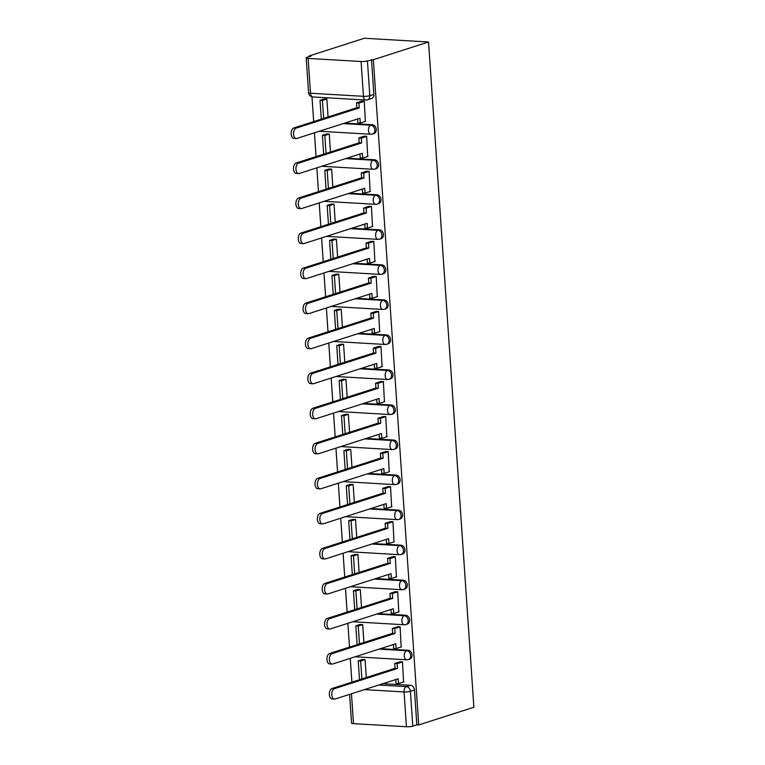 <?xml version="1.0" encoding="UTF-8"?>
<svg xmlns="http://www.w3.org/2000/svg" width="765" height="765" viewBox="0 0 765 765"><rect width="100%" height="100%" fill="white"/><g stroke="black" fill="none" stroke-linecap="round" stroke-linejoin="round"><path stroke-width="1.15" d="M373.903 133.579A4.571 3.662 -107.8 0 0 376.246 129.438A4.571 3.662 -107.8 0 0 372.201 124.733L370.767 125.192A4.571 3.662 72.2 0 1 374.812 129.907A4.571 3.662 72.2 0 1 372.469 134.038L373.903 133.579M376.294 168.616A4.571 3.662 -107.8 0 0 378.637 164.475A4.571 3.662 -107.8 0 0 374.592 159.77L373.157 160.229A4.571 3.662 72.2 0 1 377.202 164.934A4.571 3.662 72.2 0 1 374.86 169.075L376.294 168.616M378.685 203.653A4.571 3.662 -107.8 0 0 381.027 199.512A4.571 3.662 -107.8 0 0 376.982 194.807L375.539 195.266A4.571 3.662 72.2 0 1 379.593 199.971A4.571 3.662 72.2 0 1 377.25 204.112L378.685 203.653M381.075 238.69A4.571 3.662 -107.8 0 0 383.418 234.549A4.571 3.662 -107.8 0 0 379.373 229.835L377.929 230.303A4.571 3.662 72.2 0 1 381.974 235.008A4.571 3.662 72.2 0 1 379.631 239.149L381.075 238.69M383.456 273.727A4.571 3.662 -107.8 0 0 385.809 269.586A4.571 3.662 -107.8 0 0 381.754 264.872L380.32 265.34A4.571 3.662 72.2 0 1 384.365 270.045A4.571 3.662 72.2 0 1 382.022 274.186L383.456 273.727M385.847 308.754A4.571 3.662 -107.8 0 0 388.19 304.623A4.571 3.662 -107.8 0 0 384.145 299.909L382.71 300.368A4.571 3.662 72.2 0 1 386.755 305.082A4.571 3.662 72.2 0 1 384.413 309.223L385.847 308.754M388.238 343.791A4.571 3.662 -107.8 0 0 390.58 339.66A4.571 3.662 -107.8 0 0 386.535 334.946L385.091 335.405A4.571 3.662 72.2 0 1 389.146 340.119A4.571 3.662 72.2 0 1 386.803 344.26L388.238 343.791M390.628 378.828A4.571 3.662 -107.8 0 0 392.971 374.697A4.571 3.662 -107.8 0 0 388.926 369.983L387.482 370.442A4.571 3.662 72.2 0 1 391.537 375.156A4.571 3.662 72.2 0 1 389.184 379.297L390.628 378.828M393.019 413.865A4.571 3.662 -107.8 0 0 395.362 409.734A4.571 3.662 -107.8 0 0 391.307 405.02L389.873 405.479A4.571 3.662 72.2 0 1 393.918 410.193A4.571 3.662 72.2 0 1 391.575 414.324L393.019 413.865M395.4 448.902A4.571 3.662 -107.8 0 0 397.743 444.761A4.571 3.662 -107.8 0 0 393.698 440.057L392.263 440.516A4.571 3.662 72.2 0 1 396.308 445.23A4.571 3.662 72.2 0 1 393.965 449.361L395.4 448.902M397.79 483.939A4.571 3.662 -107.8 0 0 400.133 479.798A4.571 3.662 -107.8 0 0 396.088 475.094L394.654 475.553A4.571 3.662 72.2 0 1 398.699 480.267A4.571 3.662 72.2 0 1 396.356 484.398L397.79 483.939M400.181 518.976A4.571 3.662 -107.8 0 0 402.524 514.835A4.571 3.662 -107.8 0 0 398.479 510.131L397.035 510.59A4.571 3.662 72.2 0 1 401.09 515.294A4.571 3.662 72.2 0 1 398.747 519.435L400.181 518.976M402.572 554.013A4.571 3.662 -107.8 0 0 404.915 549.872A4.571 3.662 -107.8 0 0 400.87 545.168L399.426 545.627A4.571 3.662 72.2 0 1 403.471 550.331A4.571 3.662 72.2 0 1 401.128 554.472L402.572 554.013M404.962 589.05A4.571 3.662 -107.8 0 0 407.305 584.909A4.571 3.662 -107.8 0 0 403.251 580.195L401.816 580.664A4.571 3.662 72.2 0 1 405.861 585.368A4.571 3.662 72.2 0 1 403.518 589.509L404.962 589.05M407.343 624.087A4.571 3.662 -107.8 0 0 409.686 619.946A4.571 3.662 -107.8 0 0 405.641 615.232L404.207 615.701A4.571 3.662 72.2 0 1 408.252 620.405A4.571 3.662 72.2 0 1 405.909 624.546L407.343 624.087M409.734 659.124A4.571 3.662 -107.8 0 0 412.077 654.983A4.571 3.662 -107.8 0 0 408.032 650.269L406.598 650.728A4.571 3.662 72.2 0 1 410.642 655.442A4.571 3.662 72.2 0 1 408.3 659.583L409.734 659.124M378.828 685L406.368 686.607A4.571 3.662 72.2 0 1 410.413 691.321L412.784 726.128L416.839 724.828L418.713 724.943L373.358 59.699L428.543 41.999L364.379 38.25L309.203 55.95L309.251 56.648M311.986 96.82L313.679 121.578M314.444 132.814L316.06 156.615M316.834 167.851L318.45 191.652M319.215 202.888L320.841 226.689M321.606 237.925L323.232 261.726M323.997 272.962L325.622 296.763M326.387 307.999L328.003 331.8M328.768 343.036L330.394 366.837M331.159 378.063L332.785 401.874M333.55 413.1L335.175 436.911M335.94 448.137L337.556 471.938M338.331 483.174L339.947 506.975M340.712 518.211L342.338 542.012M343.103 553.248L344.728 577.049M345.493 588.285L347.119 612.086M347.884 623.322L349.5 647.123M350.265 658.359L351.89 682.16M418.713 724.943L473.889 707.243L428.543 41.999M309.203 55.95L311.068 56.065L307.014 57.356A4.571 0.813 -3.9 0 0 306.191 57.891A4.571 0.813 -3.9 0 0 308.142 58.417L361.08 61.516A4.571 0.813 -3.9 0 0 367.439 60.894L369.811 95.701A4.571 3.662 72.2 0 1 367.468 99.842L371.522 98.542A4.571 3.662 72.2 0 0 373.865 94.401L369.811 95.701A4.571 0.813 -3.9 0 1 363.452 96.323L361.08 61.516M373.358 59.699L367.439 60.894M382.882 683.7L410.423 685.306L406.368 686.607A4.571 2.62 -86.7 0 0 404.054 691.943L364.417 689.619M351.46 693.779L353.497 723.652L406.435 726.75L404.054 691.943A4.571 0.813 -3.9 0 0 410.413 691.321L414.467 690.02A4.571 3.662 -107.8 0 0 410.423 685.306M353.497 723.652A4.571 0.813 176.1 0 1 351.546 723.126L349.586 694.381M412.784 726.128A4.571 0.813 176.1 0 1 406.435 726.75M403.557 681.998L402.486 661.802L399.693 661.888M366.292 677.541L365.077 659.612L362.275 659.564M401.166 646.961L400.095 626.765L397.303 626.851M363.911 642.504L362.686 624.575L359.885 624.527M398.785 611.923L397.704 591.727L394.922 591.814M361.52 607.467L360.296 589.547L357.494 589.49M396.394 576.886L395.314 556.691L392.531 556.786M359.129 572.43L357.905 554.51L355.113 554.453M394.004 541.85L392.933 521.663L390.14 521.749M356.739 537.393L355.515 519.473L352.722 519.416M391.613 506.822L390.542 486.626L387.75 486.712M354.348 502.356L353.134 484.436L350.332 484.379M389.232 471.785L388.151 451.589L385.359 451.675M351.967 467.319L350.743 449.399L347.941 449.351M386.841 436.748L385.761 416.552L382.978 416.638M349.576 432.282L348.352 414.362L345.56 414.314M384.451 401.711L383.37 381.515L380.588 381.601M347.186 397.245L345.962 379.325L343.169 379.277M382.06 366.674L380.989 346.478L378.197 346.564M344.795 362.218L343.581 344.288L340.779 344.24M379.67 331.637L378.599 311.441L375.806 311.527M342.414 327.181L341.19 309.251L338.388 309.203M377.288 296.6L376.208 276.404L373.425 276.49M340.023 292.144L338.799 274.214L335.998 274.166M374.898 261.563L373.817 241.367L371.035 241.453M337.633 257.107L336.409 239.187L333.617 239.129M372.507 226.526L371.436 206.33L368.644 206.426M335.242 222.07L334.018 204.15L331.226 204.092M370.117 191.489L369.046 171.293L366.253 171.389M332.851 187.033L331.637 169.113L328.835 169.055M367.726 156.462L366.655 136.266L363.863 136.352M330.47 151.996L329.246 134.076L326.445 134.018M365.345 121.425L364.264 101.229L361.482 101.315M344.661 123.117L372.201 124.733M347.052 158.154L374.592 159.77M349.442 193.191L376.982 194.807M351.833 228.228L379.373 229.835M354.214 263.265L381.754 264.872M356.605 298.302L384.145 299.909M358.995 333.339L386.535 334.946M361.386 368.376L388.926 369.983M363.777 403.413L391.307 405.02M366.158 438.441L393.698 440.057M368.548 473.478L396.088 475.094M370.939 508.515L398.479 510.131M373.33 543.552L400.87 545.168M375.711 578.589L403.251 580.195M378.101 613.626L405.641 615.232M380.492 648.663L408.032 650.269M328.08 116.959L326.856 99.039L324.054 98.991M371.494 59.594L373.865 94.401M416.839 724.828L414.467 690.02M334.477 699.095L332.048 698.952A5.259 3.022 -86.7 0 1 329.323 694.104A5.259 3.022 -86.7 0 1 332 688.538L334.429 688.682A5.259 3.022 93.3 0 0 331.761 694.247A5.259 3.022 93.3 0 0 334.477 699.095A5.259 3.022 93.3 0 0 335.137 699.009L398.163 678.794L398.489 683.623L396.06 683.48L395.792 679.559M402.495 661.916L397.131 663.638L394.702 663.494L395.027 668.323L397.456 668.467L334.429 688.682M397.131 663.638L397.456 668.467M403.853 681.902L398.489 683.623M365.001 659.612L360.65 661.008L358.221 660.864L359.502 679.712M358.221 660.864L362.572 659.468M360.65 661.008L361.874 678.957M395.027 668.323L332 688.538M394.702 663.494L400.353 661.677M332.087 664.058L329.658 663.924A5.259 3.022 -86.7 0 1 326.932 659.067A5.259 3.022 -86.7 0 1 329.61 653.501L332.048 653.645A5.259 3.022 93.3 0 0 329.371 659.21A5.259 3.022 93.3 0 0 332.087 664.058A5.259 3.022 93.3 0 0 332.746 663.972L395.773 643.757L396.107 648.586L393.669 648.443L393.401 644.522M400.105 626.879L394.74 628.601L392.311 628.457L392.636 633.286L395.075 633.43L332.048 653.645M394.74 628.601L395.075 633.43M401.462 646.865L396.107 648.586M362.61 624.575L358.269 625.971L355.83 625.827L357.121 644.675M355.83 625.827L360.181 624.431M358.269 625.971L359.493 643.92M392.636 633.286L329.61 653.501M392.311 628.457L397.963 626.64M329.705 629.031L327.267 628.887A5.259 3.022 -86.7 0 1 324.551 624.03A5.259 3.022 -86.7 0 1 327.229 618.464L329.658 618.608A5.259 3.022 93.3 0 0 326.98 624.173A5.259 3.022 93.3 0 0 329.705 629.031A5.259 3.022 93.3 0 0 330.356 628.945L393.382 608.72L393.717 613.549L391.288 613.406L391.02 609.485M397.714 591.842L392.349 593.564L389.921 593.42L390.246 598.249L392.684 598.393L329.658 618.608M392.349 593.564L392.684 598.393M399.072 611.828L393.717 613.549M360.229 589.538L355.878 590.934L353.449 590.79L354.731 609.648M353.449 590.79L357.791 589.394M355.878 590.934L357.102 608.883M390.246 598.249L327.229 618.464M389.921 593.42L395.582 591.603M327.315 593.994L324.876 593.85A5.259 3.022 -86.7 0 1 322.161 588.993A5.259 3.022 -86.7 0 1 324.838 583.427L327.267 583.571A5.259 3.022 93.3 0 0 324.589 589.136A5.259 3.022 93.3 0 0 327.315 593.994A5.259 3.022 93.3 0 0 327.975 593.908L391.001 573.683L391.326 578.512L388.897 578.369L388.63 574.448M395.323 556.805L389.968 558.527L387.53 558.383L387.865 563.212L390.293 563.356L327.267 583.571M389.968 558.527L390.293 563.356M396.691 576.791L391.326 578.512M357.838 554.501L353.487 555.897L351.059 555.753L352.34 574.611M351.059 555.753L355.4 554.357M353.487 555.897L354.711 573.846M387.865 563.212L324.838 583.427M387.53 558.383L393.191 556.566M324.924 558.957L322.495 558.813A5.259 3.022 -86.7 0 1 319.77 553.956A5.259 3.022 -86.7 0 1 322.447 548.39L324.876 548.534A5.259 3.022 93.3 0 0 322.199 554.099A5.259 3.022 93.3 0 0 324.924 558.957A5.259 3.022 93.3 0 0 325.584 558.871L388.61 538.646L388.936 543.475L386.507 543.341L386.239 539.411M392.933 521.768L387.578 523.49L385.139 523.346L385.474 528.175L387.903 528.319L324.876 548.534M387.578 523.49L387.903 528.319M394.3 541.763L388.936 543.475M355.448 519.464L351.097 520.86L348.668 520.716L349.949 539.574M348.668 520.716L353.019 519.32M351.097 520.86L352.321 538.809M385.474 528.175L322.447 548.39M385.139 523.346L390.8 521.539M322.534 523.92L320.105 523.776A5.259 3.022 -86.7 0 1 317.379 518.919A5.259 3.022 -86.7 0 1 320.057 513.363L322.486 513.497A5.259 3.022 93.3 0 0 319.818 519.062A5.259 3.022 93.3 0 0 322.534 523.92A5.259 3.022 93.3 0 0 323.193 523.834L386.22 503.619L386.545 508.448L384.116 508.304L383.848 504.374M390.552 486.731L385.187 488.453L382.758 488.309L383.083 493.138L385.512 493.282L322.486 513.497M385.187 488.453L385.512 493.282M391.909 506.726L386.545 508.448M353.057 484.427L348.706 485.823L346.277 485.679L347.568 504.537M346.277 485.679L350.628 484.293M348.706 485.823L349.93 503.772M383.083 493.138L320.057 513.363M382.758 488.309L388.41 486.502M320.143 488.883L317.714 488.739A5.259 3.022 -86.7 0 1 314.998 483.882A5.259 3.022 -86.7 0 1 317.666 478.326L320.105 478.469A5.259 3.022 93.3 0 0 317.427 484.025A5.259 3.022 93.3 0 0 320.143 488.883A5.259 3.022 93.3 0 0 320.803 488.797L383.829 468.582L384.164 473.411L381.725 473.267L381.458 469.337M388.161 451.694L382.796 453.416L380.368 453.272L380.693 458.101L383.131 458.245L320.105 478.469M382.796 453.416L383.131 458.245M389.519 471.689L384.164 473.411M350.666 449.399L346.325 450.786L343.887 450.652L345.178 469.5M343.887 450.652L348.238 449.256M346.325 450.786L347.549 468.735M380.693 458.101L317.666 478.326M380.368 453.272L386.019 451.465M317.762 453.846L315.323 453.702A5.259 3.022 -86.7 0 1 312.608 448.845A5.259 3.022 -86.7 0 1 315.285 443.289L317.714 443.432A5.259 3.022 93.3 0 0 315.037 448.988A5.259 3.022 93.3 0 0 317.762 453.846A5.259 3.022 93.3 0 0 318.422 453.76L381.448 433.545L381.773 438.374L379.344 438.23L379.077 434.3M385.77 416.667L380.406 418.378L377.977 418.245L378.312 423.064L380.741 423.208L317.714 443.432M380.406 418.378L380.741 423.208M387.138 436.652L381.773 438.374M348.285 414.362L343.934 415.749L341.506 415.615L342.787 434.463M341.506 415.615L345.847 414.219M343.934 415.749L345.158 433.707M378.312 423.064L315.285 443.289M377.977 418.245L383.638 416.428M315.371 418.809L312.942 418.665A5.259 3.022 -86.7 0 1 310.217 413.817A5.259 3.022 -86.7 0 1 312.895 408.252L315.323 408.395A5.259 3.022 93.3 0 0 312.646 413.951A5.259 3.022 93.3 0 0 315.371 418.809A5.259 3.022 93.3 0 0 316.031 418.723L379.058 398.508L379.383 403.337L376.954 403.193L376.686 399.263M383.38 381.63L378.025 383.351L375.586 383.208L375.921 388.037L378.35 388.171L315.323 408.395M378.025 383.351L378.35 388.171M384.747 401.615L379.383 403.337M345.895 379.325L341.544 380.721L339.115 380.578L340.396 399.426M339.115 380.578L343.466 379.182M341.544 380.721L342.768 398.67M375.921 388.037L312.895 408.252M375.586 383.208L381.247 381.391M312.981 383.772L310.552 383.628A5.259 3.022 -86.7 0 1 307.826 378.78A5.259 3.022 -86.7 0 1 310.504 373.215L312.933 373.358A5.259 3.022 93.3 0 0 310.265 378.914A5.259 3.022 93.3 0 0 312.981 383.772A5.259 3.022 93.3 0 0 313.64 383.686L376.667 363.471L376.992 368.3L374.563 368.156L374.295 364.226M380.999 346.593L375.634 348.314L373.205 348.171L373.53 353L375.959 353.143L312.933 373.358M375.634 348.314L375.959 353.143M382.357 366.578L376.992 368.3M343.504 344.288L339.153 345.684L336.724 345.541L338.006 364.389M336.724 345.541L341.075 344.145M339.153 345.684L340.377 363.633M373.53 353L310.504 373.215M373.205 348.171L378.857 346.354M310.59 348.735L308.161 348.591A5.259 3.022 -86.7 0 1 305.436 343.743A5.259 3.022 -86.7 0 1 308.113 338.178L310.552 338.321A5.259 3.022 93.3 0 0 307.874 343.887A5.259 3.022 93.3 0 0 310.59 348.735A5.259 3.022 93.3 0 0 311.25 348.649L374.276 328.434L374.611 333.263L372.173 333.119L371.905 329.199M378.608 311.556L373.243 313.277L370.815 313.134L371.14 317.963L373.578 318.106L310.552 338.321M373.243 313.277L373.578 318.106M379.966 331.541L374.611 333.263M341.114 309.251L336.772 310.647L334.334 310.504L335.625 329.352M334.334 310.504L338.685 309.108M336.772 310.647L337.996 328.596M371.14 317.963L308.113 338.178M370.815 313.134L376.466 311.317M308.209 313.698L305.771 313.564A5.259 3.022 -86.7 0 1 303.055 308.706A5.259 3.022 -86.7 0 1 305.732 303.141L308.161 303.284A5.259 3.022 93.3 0 0 305.484 308.85A5.259 3.022 93.3 0 0 308.209 313.698A5.259 3.022 93.3 0 0 308.859 313.612L371.886 293.397L372.22 298.226L369.791 298.082L369.524 294.162M376.217 276.519L370.853 278.24L368.424 278.097L368.749 282.926L371.188 283.069L308.161 303.284M370.853 278.24L371.188 283.069M377.575 296.504L372.22 298.226M338.732 274.214L334.382 275.61L331.943 275.467L333.234 294.315M331.943 275.467L336.294 274.071M334.382 275.61L335.606 293.559M368.749 282.926L305.732 303.141M368.424 278.097L374.075 276.28M305.818 278.67L303.38 278.527A5.259 3.022 -86.7 0 1 300.664 273.669A5.259 3.022 -86.7 0 1 303.342 268.104L305.771 268.247A5.259 3.022 93.3 0 0 303.093 273.813A5.259 3.022 93.3 0 0 305.818 278.67A5.259 3.022 93.3 0 0 306.478 278.575L369.505 258.36L369.83 263.189L367.401 263.045L367.133 259.125M373.827 241.482L368.472 243.203L366.033 243.06L366.368 247.889L368.797 248.032L305.771 268.247M368.472 243.203L368.797 248.032M375.194 261.467L369.83 263.189M336.342 239.177L331.991 240.573L329.562 240.43L330.843 259.287M329.562 240.43L333.903 239.034M331.991 240.573L333.215 258.522M366.368 247.889L303.342 268.104M366.033 243.06L371.694 241.243M303.428 243.633L300.999 243.49A5.259 3.022 -86.7 0 1 298.274 238.632A5.259 3.022 -86.7 0 1 300.951 233.067L303.38 233.21A5.259 3.022 93.3 0 0 300.702 238.776A5.259 3.022 93.3 0 0 303.428 243.633A5.259 3.022 93.3 0 0 304.088 243.547L367.114 223.323L367.439 228.152L365.01 228.008L364.742 224.088M371.436 206.445L366.081 208.166L363.643 208.023L363.977 212.852L366.406 212.995L303.38 233.21M366.081 208.166L366.406 212.995M372.804 226.43L367.439 228.152M333.951 204.14L329.6 205.536L327.171 205.393L328.453 224.25M327.171 205.393L331.522 203.997M329.6 205.536L330.824 223.485M363.977 212.852L300.951 233.067M363.643 208.023L369.304 206.206M301.037 208.596L298.608 208.453A5.259 3.022 -86.7 0 1 295.883 203.595A5.259 3.022 -86.7 0 1 298.56 198.03L300.989 198.173A5.259 3.022 93.3 0 0 298.321 203.739A5.259 3.022 93.3 0 0 301.037 208.596A5.259 3.022 93.3 0 0 301.697 208.51L364.723 188.286L365.048 193.115L362.62 192.981L362.352 189.051M369.055 171.408L363.691 173.129L361.262 172.986L361.587 177.815L364.016 177.958L300.989 198.173M363.691 173.129L364.016 177.958M370.413 191.403L365.048 193.115M331.561 169.103L327.21 170.499L324.781 170.356L326.072 189.213M324.781 170.356L329.132 168.96M327.21 170.499L328.434 188.448M361.587 177.815L298.56 198.03M361.262 172.986L366.913 171.169M298.646 173.559L296.218 173.416A5.259 3.022 -86.7 0 1 293.502 168.558A5.259 3.022 -86.7 0 1 296.17 163.002L298.608 163.136A5.259 3.022 93.3 0 0 295.931 168.702A5.259 3.022 93.3 0 0 298.646 173.559A5.259 3.022 93.3 0 0 299.306 173.473L362.333 153.258L362.667 158.078L360.229 157.944L359.961 154.014M366.665 136.371L361.3 138.092L358.871 137.949L359.196 142.778L361.635 142.921L298.608 163.136M361.3 138.092L361.635 142.921M368.022 156.366L362.667 158.078M329.17 134.066L324.829 135.462L322.39 135.319L323.681 154.176M322.39 135.319L326.741 133.932M324.829 135.462L326.053 153.411M359.196 142.778L296.17 163.002M358.871 137.949L364.522 136.141M296.265 138.522L293.827 138.379A5.259 3.022 -86.7 0 1 291.111 133.521A5.259 3.022 -86.7 0 1 293.789 127.965L296.218 128.109A5.259 3.022 93.3 0 0 293.54 133.665A5.259 3.022 93.3 0 0 296.265 138.522A5.259 3.022 93.3 0 0 296.925 138.436L359.942 118.221L360.277 123.05L357.848 122.907L357.58 118.977M364.274 101.334L358.909 103.055L356.48 102.912L356.815 107.741L359.244 107.884L296.218 128.109M358.909 103.055L359.244 107.884M365.641 121.329L360.277 123.05M326.789 99.029L322.438 100.425L320.009 100.282L321.29 119.139M320.009 100.282L324.35 98.895M322.438 100.425L323.662 118.374M356.815 107.741L293.789 127.965M356.48 102.912L362.141 101.104M308.142 58.417L310.514 93.234L363.452 96.323A4.571 2.62 93.3 0 0 365.804 100.052A4.571 4.571 0 0 0 367.468 99.842M343.227 123.586L370.767 125.192A4.571 2.62 93.3 0 0 368.453 130.519A4.571 2.62 -86.7 0 0 370.805 134.248A4.571 4.571 0 0 0 372.469 134.038M345.617 158.613L373.157 160.229A4.571 2.62 93.3 0 0 370.843 165.556A4.571 2.62 -86.7 0 0 373.196 169.285A4.571 4.571 0 0 0 374.86 169.075M347.999 193.65L375.539 195.266A4.571 2.62 93.3 0 0 373.234 200.593A4.571 2.62 -86.7 0 0 375.577 204.322A4.571 4.571 0 0 0 377.25 204.112M350.389 228.687L377.929 230.303A4.571 2.62 93.3 0 0 375.625 235.63A4.571 2.62 -86.7 0 0 377.967 239.359A4.571 4.571 0 0 0 379.631 239.149M352.78 263.724L380.32 265.34A4.571 2.62 93.3 0 0 378.006 270.667A4.571 2.62 -86.7 0 0 380.358 274.396A4.571 4.571 0 0 0 382.022 274.186M355.17 298.761L382.71 300.368A4.571 2.62 93.3 0 0 380.396 305.704A4.571 2.62 -86.7 0 0 382.749 309.433A4.571 4.571 0 0 0 384.413 309.223M357.561 333.798L385.091 335.405A4.571 2.62 93.3 0 0 382.787 340.741A4.571 2.62 -86.7 0 0 385.139 344.47A4.571 4.571 0 0 0 386.803 344.26M359.942 368.835L387.482 370.442A4.571 2.62 93.3 0 0 385.178 375.778A4.571 2.62 -86.7 0 0 387.52 379.507A4.571 4.571 0 0 0 389.184 379.297M362.333 403.872L389.873 405.479A4.571 2.62 93.3 0 0 387.568 410.815A4.571 2.62 -86.7 0 0 389.911 414.534A4.571 4.571 0 0 0 391.575 414.324M364.723 438.909L392.263 440.516A4.571 2.62 93.3 0 0 389.949 445.852A4.571 2.62 -86.7 0 0 392.302 449.571A4.571 4.571 0 0 0 393.965 449.361M367.114 473.946L394.654 475.553A4.571 2.62 93.3 0 0 392.34 480.879A4.571 2.62 -86.7 0 0 394.692 484.608A4.571 4.571 0 0 0 396.356 484.398M369.495 508.974L397.035 510.59A4.571 2.62 93.3 0 0 394.73 515.916A4.571 2.62 -86.7 0 0 397.073 519.645A4.571 4.571 0 0 0 398.747 519.435M371.886 544.011L399.426 545.627A4.571 2.62 93.3 0 0 397.121 550.953A4.571 2.62 -86.7 0 0 399.464 554.682A4.571 4.571 0 0 0 401.128 554.472M374.276 579.048L401.816 580.664A4.571 2.62 93.3 0 0 399.502 585.99A4.571 2.62 -86.7 0 0 401.855 589.719A4.571 4.571 0 0 0 403.518 589.509M376.667 614.085L404.207 615.701A4.571 2.62 93.3 0 0 401.893 621.027A4.571 2.62 -86.7 0 0 404.245 624.756A4.571 4.571 0 0 0 405.909 624.546M379.058 649.122L406.598 650.728A4.571 2.62 93.3 0 0 404.283 656.064A4.571 2.62 -86.7 0 0 406.636 659.793A4.571 4.571 0 0 0 408.3 659.583M407.209 659.717A4.571 2.62 -86.7 0 1 406.636 659.793L355.17 656.781M404.819 624.68A4.571 2.62 -86.7 0 1 404.245 624.756L352.789 621.744M402.428 589.643A4.571 2.62 -86.7 0 1 401.855 589.719L350.399 586.707M400.038 554.606A4.571 2.62 -86.7 0 1 399.464 554.682L348.008 551.67M397.647 519.569A4.571 2.62 -86.7 0 1 397.073 519.645L345.617 516.643M395.266 484.532A4.571 2.62 -86.7 0 1 394.692 484.608L343.236 481.606M392.875 449.504A4.571 2.62 -86.7 0 1 392.302 449.571L340.846 446.569M390.485 414.467A4.571 2.62 -86.7 0 1 389.911 414.534L338.455 411.532M388.094 379.43A4.571 2.62 -86.7 0 1 387.52 379.507L336.065 376.495M385.713 344.393A4.571 2.62 -86.7 0 1 385.139 344.47L333.674 341.458M383.322 309.356A4.571 2.62 -86.7 0 1 382.749 309.433L331.293 306.421M380.932 274.319A4.571 2.62 -86.7 0 1 380.358 274.396L328.902 271.384M378.541 239.282A4.571 2.62 -86.7 0 1 377.967 239.359L326.512 236.347M376.151 204.245A4.571 2.62 -86.7 0 1 375.577 204.322L324.121 201.31M373.769 169.208A4.571 2.62 -86.7 0 1 373.196 169.285L321.74 166.273M371.379 134.171A4.571 2.62 -86.7 0 1 370.805 134.248L319.349 131.245M312.866 96.954A4.571 2.62 93.3 0 1 310.514 93.234A4.571 0.813 176.1 0 1 308.572 92.699A4.571 4.571 0 0 0 312.866 96.954L365.804 100.052M306.191 57.891L308.572 92.699"/></g></svg>
